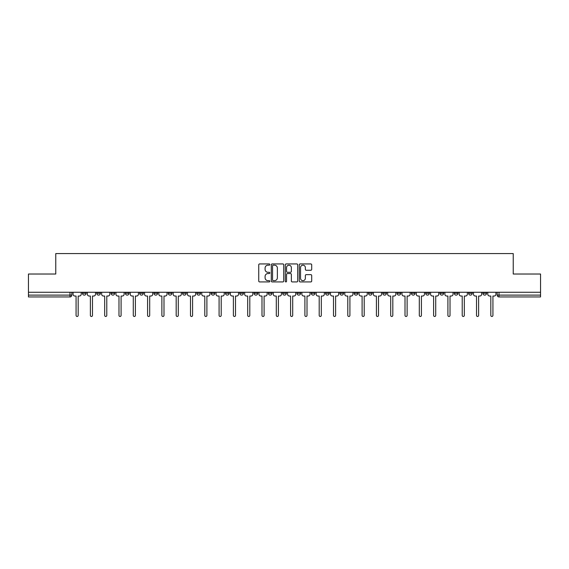 <?xml version="1.0" encoding="UTF-8"?>
<svg xmlns="http://www.w3.org/2000/svg" width="569" height="569" viewBox="0 0 569 569"><rect width="100%" height="100%" fill="white"/><g stroke="black" fill="none" stroke-linecap="round" stroke-linejoin="round"><path stroke-width="0.85" d="M269.834 264.557A0.633 0.633 0 0 0 269.201 263.931L259.642 263.931A0.903 0.903 0 0 0 258.739 264.827L258.739 281.022A0.903 0.903 0 0 0 259.642 281.925L269.201 281.925A0.633 0.633 0 0 0 269.834 281.292A0.633 0.633 0 0 0 269.201 280.666L267.963 280.666A2.881 2.881 0 0 1 265.083 277.786L265.083 276.434A2.881 2.881 0 0 1 267.963 273.554L269.201 273.554A0.633 0.633 0 0 0 269.834 272.928A0.633 0.633 0 0 0 269.201 272.295L267.963 272.295A2.881 2.881 0 0 1 265.083 269.414L265.083 268.07A2.881 2.881 0 0 1 267.963 265.19L269.201 265.19A0.633 0.633 0 0 0 269.834 264.557M468.586 292.267L468.586 293.277L472.249 293.277A1.835 1.835 0 0 1 470.421 295.112A1.835 1.835 0 0 1 468.586 293.277L468.586 292.267M454.282 292.267L454.282 293.277L457.953 293.277A1.835 1.835 0 0 1 456.118 295.112A1.835 1.835 0 0 1 454.282 293.277L454.282 292.267M368.477 292.267L368.477 293.277L372.14 293.277A1.835 1.835 0 0 1 370.305 295.112A1.835 1.835 0 0 1 368.477 293.277L368.477 292.267M354.174 292.267L354.174 293.277L357.837 293.277A1.835 1.835 0 0 1 356.009 295.112A1.835 1.835 0 0 1 354.174 293.277L354.174 292.267M339.871 292.267L339.871 293.277L343.541 293.277A1.835 1.835 0 0 1 341.706 295.112A1.835 1.835 0 0 1 339.871 293.277L339.871 292.267M311.271 292.267L311.271 293.277L314.934 293.277A1.835 1.835 0 0 1 313.099 295.112A1.835 1.835 0 0 1 311.271 293.277L311.271 292.267M282.665 293.277L282.665 292.267L282.665 293.277A1.835 1.835 0 0 0 284.5 295.112A1.835 1.835 0 0 1 282.665 293.277L286.335 293.277A1.835 1.835 0 0 1 284.5 295.112A1.835 1.835 0 0 0 286.335 293.277L286.335 292.267L286.335 293.277M268.362 293.277L268.362 292.267L268.362 293.277A1.835 1.835 0 0 0 270.197 295.112A1.835 1.835 0 0 1 268.362 293.277L272.032 293.277A1.835 1.835 0 0 1 270.197 295.112M254.066 293.277L254.066 292.267L254.066 293.277A1.835 1.835 0 0 0 255.901 295.112A1.835 1.835 0 0 1 254.066 293.277L257.729 293.277A1.835 1.835 0 0 1 255.901 295.112A1.835 1.835 0 0 0 257.729 293.277L257.729 292.267L257.729 293.277M239.762 292.267L239.762 293.277L243.432 293.277A1.835 1.835 0 0 1 241.597 295.112A1.835 1.835 0 0 1 239.762 293.277L239.762 292.267M225.459 292.267L225.459 293.277L229.129 293.277A1.835 1.835 0 0 1 227.294 295.112A1.835 1.835 0 0 1 225.459 293.277L225.459 292.267M211.163 292.267L211.163 293.277L214.826 293.277A1.835 1.835 0 0 1 212.991 295.112A1.835 1.835 0 0 1 211.163 293.277L211.163 292.267M196.86 293.277L196.86 292.267L196.86 293.277A1.835 1.835 0 0 0 198.695 295.112A1.835 1.835 0 0 1 196.86 293.277L200.523 293.277A1.835 1.835 0 0 1 198.695 295.112M168.253 293.277L168.253 292.267L168.253 293.277A1.835 1.835 0 0 0 170.088 295.112A1.835 1.835 0 0 1 168.253 293.277L171.923 293.277A1.835 1.835 0 0 1 170.088 295.112A1.835 1.835 0 0 0 171.923 293.277L171.923 292.267L171.923 293.277M153.957 293.277L153.957 292.267L153.957 293.277A1.835 1.835 0 0 0 155.785 295.112A1.835 1.835 0 0 1 153.957 293.277L157.62 293.277A1.835 1.835 0 0 1 155.785 295.112A1.835 1.835 0 0 0 157.62 293.277L157.62 292.267L157.62 293.277M139.654 293.277L139.654 292.267L139.654 293.277A1.835 1.835 0 0 0 141.489 295.112A1.835 1.835 0 0 1 139.654 293.277L143.317 293.277A1.835 1.835 0 0 1 141.489 295.112A1.835 1.835 0 0 0 143.317 293.277L143.317 292.267L143.317 293.277M125.351 293.277L125.351 292.267L125.351 293.277A1.835 1.835 0 0 0 127.186 295.112A1.835 1.835 0 0 1 125.351 293.277L129.021 293.277A1.835 1.835 0 0 1 127.186 295.112M111.047 293.277L111.047 292.267L111.047 293.277A1.835 1.835 0 0 0 112.882 295.112A1.835 1.835 0 0 1 111.047 293.277L114.718 293.277A1.835 1.835 0 0 1 112.882 295.112A1.835 1.835 0 0 0 114.718 293.277L114.718 292.267L114.718 293.277M96.751 293.277L96.751 292.267L96.751 293.277A1.835 1.835 0 0 0 98.579 295.112A1.835 1.835 0 0 1 96.751 293.277L100.414 293.277A1.835 1.835 0 0 1 98.579 295.112A1.835 1.835 0 0 0 100.414 293.277L100.414 292.267L100.414 293.277M310.795 270.268A0.903 0.903 0 0 0 311.698 269.372L311.698 264.827A0.903 0.903 0 0 0 310.795 263.931L300.183 263.931A0.903 0.903 0 0 0 299.28 264.827L299.28 281.022A0.903 0.903 0 0 0 300.183 281.925L310.795 281.925A0.903 0.903 0 0 0 311.698 281.022L311.698 275.538A0.903 0.903 0 0 0 310.795 274.635L306.257 274.635A0.903 0.903 0 0 0 305.354 275.538L305.354 278.255A2.404 2.404 0 0 1 302.95 280.666A2.404 2.404 0 0 1 300.539 278.255L300.539 267.594A2.404 2.404 0 0 1 302.95 265.19A2.404 2.404 0 0 1 305.354 267.594L305.354 269.372A0.903 0.903 0 0 0 306.257 270.268L310.795 270.268M28.45 292.267L28.45 274.023L55.769 274.023L55.769 253.582L513.231 253.582L513.231 274.023L540.55 274.023L540.55 292.267L28.45 292.267L28.45 295.112L71.815 295.112L71.815 292.267M283.711 264.827A0.903 0.903 0 0 0 282.814 263.931L272.195 263.931A0.903 0.903 0 0 0 271.292 264.827L271.292 281.022A0.903 0.903 0 0 0 272.195 281.925L282.814 281.925A0.903 0.903 0 0 0 283.711 281.022L283.711 264.827M286.186 263.931L296.805 263.931A0.903 0.903 0 0 1 297.708 264.827L297.708 281.022A0.903 0.903 0 0 1 296.805 281.925L292.26 281.925A0.903 0.903 0 0 1 291.364 281.022L291.364 274.457A0.903 0.903 0 0 0 290.46 273.554L287.445 273.554A0.903 0.903 0 0 0 286.548 274.457L286.548 281.292A0.633 0.633 0 0 1 285.915 281.925A0.633 0.633 0 0 1 285.289 281.292L285.289 264.827A0.903 0.903 0 0 1 286.186 263.931M497.185 292.267L497.185 295.112L540.55 295.112L540.55 296.947L499.02 296.947A1.835 1.835 0 0 1 497.185 295.112M540.55 292.267L540.55 295.112M71.815 295.112A1.835 1.835 0 0 1 69.98 296.947L28.45 296.947L28.45 295.112M486.552 292.267L486.552 293.277A1.835 1.835 0 0 1 484.717 295.112A1.835 1.835 0 0 1 482.889 293.277L486.552 293.277M482.889 292.267L482.889 293.277M472.249 292.267L472.249 293.277M457.953 292.267L457.953 293.277L457.953 292.267M443.649 292.267L443.649 293.277A1.835 1.835 0 0 1 441.814 295.112A1.835 1.835 0 0 1 439.979 293.277L443.649 293.277M439.979 292.267L439.979 293.277M429.346 292.267L429.346 293.277A1.835 1.835 0 0 1 427.511 295.112A1.835 1.835 0 0 1 425.683 293.277L429.346 293.277M425.683 292.267L425.683 293.277M415.043 292.267L415.043 293.277A1.835 1.835 0 0 1 413.215 295.112A1.835 1.835 0 0 1 411.38 293.277L415.043 293.277M411.38 292.267L411.38 293.277M400.747 292.267L400.747 293.277A1.835 1.835 0 0 1 398.912 295.112A1.835 1.835 0 0 1 397.077 293.277L400.747 293.277M397.077 292.267L397.077 293.277M386.443 292.267L386.443 293.277A1.835 1.835 0 0 1 384.608 295.112A1.835 1.835 0 0 1 382.773 293.277L386.443 293.277M382.773 292.267L382.773 293.277M372.14 292.267L372.14 293.277A1.835 1.835 0 0 1 370.305 295.112M357.837 292.267L357.837 293.277M343.541 293.277L343.541 292.267L343.541 293.277A1.835 1.835 0 0 1 341.706 295.112M329.238 292.267L329.238 293.277A1.835 1.835 0 0 1 327.403 295.112A1.835 1.835 0 0 1 325.568 293.277A1.835 1.835 0 0 0 327.403 295.112A1.835 1.835 0 0 0 329.238 293.277L325.568 293.277L325.568 292.267M314.934 293.277L314.934 292.267L314.934 293.277A1.835 1.835 0 0 1 313.099 295.112M300.638 292.267L300.638 293.277A1.835 1.835 0 0 1 298.803 295.112A1.835 1.835 0 0 1 296.968 293.277A1.835 1.835 0 0 0 298.803 295.112M296.968 292.267L296.968 293.277L300.638 293.277M272.032 292.267L272.032 293.277L272.032 292.267M243.432 293.277L243.432 292.267L243.432 293.277A1.835 1.835 0 0 1 241.597 295.112M229.129 293.277L229.129 292.267L229.129 293.277A1.835 1.835 0 0 1 227.294 295.112M214.826 293.277L214.826 292.267L214.826 293.277A1.835 1.835 0 0 1 212.991 295.112M200.523 292.267L200.523 293.277L200.523 292.267M186.227 293.277L186.227 292.267L186.227 293.277A1.835 1.835 0 0 1 184.392 295.112A1.835 1.835 0 0 1 182.557 293.277L186.227 293.277A1.835 1.835 0 0 1 184.392 295.112M182.557 292.267L182.557 293.277M129.021 292.267L129.021 293.277L129.021 292.267M86.111 292.267L86.111 293.277A1.835 1.835 0 0 1 84.283 295.112A1.835 1.835 0 0 1 82.448 293.277A1.835 1.835 0 0 0 84.283 295.112A1.835 1.835 0 0 0 86.111 293.277L86.111 292.267M82.448 292.267L82.448 293.277L86.111 293.277M273.184 265.19A0.633 0.633 0 0 0 272.551 265.815L272.551 280.033A0.633 0.633 0 0 0 273.184 280.666L274.486 280.666A2.881 2.881 0 0 0 277.366 277.786L277.366 268.07A2.881 2.881 0 0 0 274.486 265.19L273.184 265.19M291.364 267.636A2.404 2.404 0 0 0 288.952 265.232A2.404 2.404 0 0 0 286.548 267.636L286.548 271.399A0.903 0.903 0 0 0 287.445 272.295L290.46 272.295A0.903 0.903 0 0 0 291.364 271.399L291.364 267.636M73.052 292.267L73.052 294.194A1.835 1.835 139.8 0 0 74.88 296.029L76.075 296.029L76.075 315.418A1.053 1.053 139.8 0 0 77.128 316.471A1.053 1.053 139.8 0 0 78.181 315.418L78.181 296.029L79.376 296.029A1.835 1.835 139.8 0 0 81.211 294.194L81.211 292.267M87.349 292.267L87.349 294.194A1.835 1.835 139.8 0 0 89.184 296.029L90.379 296.029L90.379 315.418A1.053 1.053 139.8 0 0 91.431 316.471A1.053 1.053 139.8 0 0 92.484 315.418L92.484 296.029L93.679 296.029A1.835 1.835 139.8 0 0 95.514 294.194L95.514 292.267M101.652 292.267L101.652 294.194A1.835 1.835 139.8 0 0 103.487 296.029L104.682 296.029L104.682 315.418A1.053 1.053 139.8 0 0 105.734 316.471A1.053 1.053 139.8 0 0 106.787 315.418L106.787 296.029L107.982 296.029A1.835 1.835 139.8 0 0 109.81 294.194L109.81 292.267M115.955 292.267L115.955 294.194A1.835 1.835 139.8 0 0 117.79 296.029L118.978 296.029L118.978 315.418A1.053 1.053 139.8 0 0 120.031 316.471A1.053 1.053 139.8 0 0 121.09 315.418L121.09 296.029L122.278 296.029A1.835 1.835 139.8 0 0 124.113 294.194L124.113 292.267M130.258 292.267L130.258 294.194A1.835 1.835 139.8 0 0 132.086 296.029L133.281 296.029L133.281 315.418A1.053 1.053 139.8 0 0 134.334 316.471A1.053 1.053 139.8 0 0 135.386 315.418L135.386 296.029L136.581 296.029A1.835 1.835 139.8 0 0 138.416 294.194L138.416 292.267M144.554 292.267L144.554 294.194A1.835 1.835 139.8 0 0 146.389 296.029L147.584 296.029L147.584 315.418A1.053 1.053 139.8 0 0 148.637 316.471A1.053 1.053 139.8 0 0 149.69 315.418L149.69 296.029L150.885 296.029A1.835 1.835 139.8 0 0 152.72 294.194L152.72 292.267M158.858 292.267L158.858 294.194A1.835 1.835 139.8 0 0 160.693 296.029L161.881 296.029L161.881 315.418A1.053 1.053 139.8 0 0 162.94 316.471A1.053 1.053 139.8 0 0 163.993 315.418L163.993 296.029L165.181 296.029A1.835 1.835 139.8 0 0 167.016 294.194L167.016 292.267M173.161 292.267L173.161 294.194A1.835 1.835 139.8 0 0 174.996 296.029L176.184 296.029L176.184 315.418A1.053 1.053 139.8 0 0 177.236 316.471A1.053 1.053 139.8 0 0 178.296 315.418L178.296 296.029L179.484 296.029A1.835 1.835 139.8 0 0 181.319 294.194L181.319 292.267M187.464 292.267L187.464 294.194A1.835 1.835 139.8 0 0 189.292 296.029L190.487 296.029L190.487 315.418A1.053 1.053 139.8 0 0 191.54 316.471A1.053 1.053 139.8 0 0 192.592 315.418L192.592 296.029L193.787 296.029A1.835 1.835 139.8 0 0 195.622 294.194L195.622 292.267M201.76 292.267L201.76 294.194A1.835 1.835 139.8 0 0 203.595 296.029L204.79 296.029L204.79 315.418A1.053 1.053 139.8 0 0 205.843 316.471A1.053 1.053 139.8 0 0 206.896 315.418L206.896 296.029L208.09 296.029A1.835 1.835 139.8 0 0 209.925 294.194L209.925 292.267M216.064 292.267L216.064 294.194A1.835 1.835 139.8 0 0 217.899 296.029L219.086 296.029L219.086 315.418A1.053 1.053 139.8 0 0 220.146 316.471A1.053 1.053 139.8 0 0 221.199 315.418L221.199 296.029L222.387 296.029A1.835 1.835 139.8 0 0 224.222 294.194L224.222 292.267M230.367 292.267L230.367 294.194A1.835 1.835 139.8 0 0 232.202 296.029L233.39 296.029L233.39 315.418A1.053 1.053 139.8 0 0 234.442 316.471A1.053 1.053 139.8 0 0 235.502 315.418L235.502 296.029L236.69 296.029A1.835 1.835 139.8 0 0 238.525 294.194L238.525 292.267M244.67 292.267L244.67 294.194A1.835 1.835 139.8 0 0 246.498 296.029L247.693 296.029L247.693 315.418A1.053 1.053 139.8 0 0 248.745 316.471A1.053 1.053 139.8 0 0 249.798 315.418L249.798 296.029L250.993 296.029A1.835 1.835 139.8 0 0 252.828 294.194L252.828 292.267M258.966 292.267L258.966 294.194A1.835 1.835 139.8 0 0 260.801 296.029L261.996 296.029L261.996 315.418A1.053 1.053 139.8 0 0 263.049 316.471A1.053 1.053 139.8 0 0 264.101 315.418L264.101 296.029L265.296 296.029A1.835 1.835 139.8 0 0 267.124 294.194L267.124 292.267M273.269 292.267L273.269 294.194A1.835 1.835 139.8 0 0 275.104 296.029L276.292 296.029L276.292 315.418A1.053 1.053 139.8 0 0 277.352 316.471A1.053 1.053 139.8 0 0 278.405 315.418L278.405 296.029L279.592 296.029A1.835 1.835 139.8 0 0 281.427 294.194L281.427 292.267M287.573 292.267L287.573 294.194A1.835 1.835 139.8 0 0 289.408 296.029L290.595 296.029L290.595 315.418A1.053 1.053 139.8 0 0 291.648 316.471A1.053 1.053 139.8 0 0 292.708 315.418L292.708 296.029L293.896 296.029A1.835 1.835 139.8 0 0 295.731 294.194L295.731 292.267M301.876 292.267L301.876 294.194A1.835 1.835 139.8 0 0 303.704 296.029L304.899 296.029L304.899 315.418A1.053 1.053 139.8 0 0 305.951 316.471A1.053 1.053 139.8 0 0 307.004 315.418L307.004 296.029L308.199 296.029A1.835 1.835 139.8 0 0 310.034 294.194L310.034 292.267M316.172 292.267L316.172 294.194A1.835 1.835 139.8 0 0 318.007 296.029L319.202 296.029L319.202 315.418A1.053 1.053 139.8 0 0 320.255 316.471A1.053 1.053 139.8 0 0 321.307 315.418L321.307 296.029L322.502 296.029A1.835 1.835 139.8 0 0 324.33 294.194L324.33 292.267M330.475 292.267L330.475 294.194A1.835 1.835 139.8 0 0 332.31 296.029L333.498 296.029L333.498 315.418A1.053 1.053 139.8 0 0 334.558 316.471A1.053 1.053 139.8 0 0 335.61 315.418L335.61 296.029L336.798 296.029A1.835 1.835 139.8 0 0 338.633 294.194L338.633 292.267M344.778 292.267L344.778 294.194A1.835 1.835 139.8 0 0 346.613 296.029L347.801 296.029L347.801 315.418A1.053 1.053 139.8 0 0 348.854 316.471A1.053 1.053 139.8 0 0 349.914 315.418L349.914 296.029L351.101 296.029A1.835 1.835 139.8 0 0 352.936 294.194L352.936 292.267M359.075 292.267L359.075 294.194A1.835 1.835 139.8 0 0 360.91 296.029L362.104 296.029L362.104 315.418A1.053 1.053 139.8 0 0 363.157 316.471A1.053 1.053 139.8 0 0 364.21 315.418L364.21 296.029L365.405 296.029A1.835 1.835 139.8 0 0 367.24 294.194L367.24 292.267M373.378 292.267L373.378 294.194A1.835 1.835 139.8 0 0 375.213 296.029L376.408 296.029L376.408 315.418A1.053 1.053 139.8 0 0 377.46 316.471A1.053 1.053 139.8 0 0 378.513 315.418L378.513 296.029L379.708 296.029A1.835 1.835 139.8 0 0 381.536 294.194L381.536 292.267M387.681 292.267L387.681 294.194A1.835 1.835 139.8 0 0 389.516 296.029L390.704 296.029L390.704 315.418A1.053 1.053 139.8 0 0 391.764 316.471A1.053 1.053 139.8 0 0 392.816 315.418L392.816 296.029L394.004 296.029A1.835 1.835 139.8 0 0 395.839 294.194L395.839 292.267M401.984 292.267L401.984 294.194A1.835 1.835 139.8 0 0 403.819 296.029L405.007 296.029L405.007 315.418A1.053 1.053 139.8 0 0 406.06 316.471A1.053 1.053 139.8 0 0 407.12 315.418L407.12 296.029L408.307 296.029A1.835 1.835 139.8 0 0 410.142 294.194L410.142 292.267M416.28 292.267L416.28 294.194A1.835 1.835 139.8 0 0 418.115 296.029L419.31 296.029L419.31 315.418A1.053 1.053 139.8 0 0 420.363 316.471A1.053 1.053 139.8 0 0 421.416 315.418L421.416 296.029L422.611 296.029A1.835 1.835 139.8 0 0 424.446 294.194L424.446 292.267M430.584 292.267L430.584 294.194A1.835 1.835 139.8 0 0 432.419 296.029L433.614 296.029L433.614 315.418A1.053 1.053 139.8 0 0 434.666 316.471A1.053 1.053 139.8 0 0 435.719 315.418L435.719 296.029L436.914 296.029A1.835 1.835 139.8 0 0 438.742 294.194L438.742 292.267M444.887 292.267L444.887 294.194A1.835 1.835 139.8 0 0 446.722 296.029L447.91 296.029L447.91 315.418A1.053 1.053 139.8 0 0 448.969 316.471A1.053 1.053 139.8 0 0 450.022 315.418L450.022 296.029L451.21 296.029A1.835 1.835 139.8 0 0 453.045 294.194L453.045 292.267M459.19 292.267L459.19 294.194A1.835 1.835 139.8 0 0 461.018 296.029L462.213 296.029L462.213 315.418A1.053 1.053 139.8 0 0 463.266 316.471A1.053 1.053 139.8 0 0 464.318 315.418L464.318 296.029L465.513 296.029A1.835 1.835 139.8 0 0 467.348 294.194L467.348 292.267M473.486 292.267L473.486 294.194A1.835 1.835 139.8 0 0 475.321 296.029L476.516 296.029L476.516 315.418A1.053 1.053 139.8 0 0 477.569 316.471A1.053 1.053 139.8 0 0 478.621 315.418L478.621 296.029L479.816 296.029A1.835 1.835 139.8 0 0 481.651 294.194L481.651 292.267M487.789 292.267L487.789 294.194A1.835 1.835 139.8 0 0 489.625 296.029L490.819 296.029L490.819 315.418A1.053 1.053 139.8 0 0 491.872 316.471A1.053 1.053 139.8 0 0 492.925 315.418L492.925 296.029L494.12 296.029A1.835 1.835 139.8 0 0 495.948 294.194L495.948 292.267M69.98 292.267L69.98 296.947M499.02 292.267L499.02 296.947"/></g></svg>
